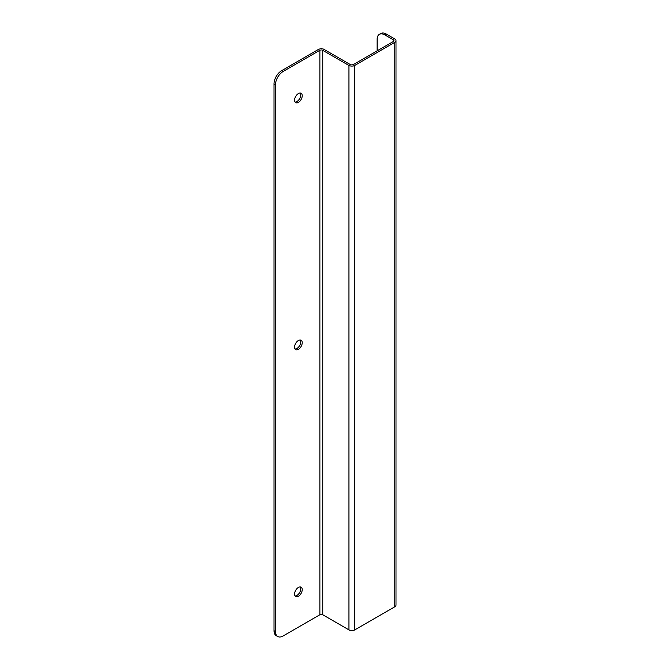 <?xml version="1.0" encoding="UTF-8"?>
<svg xmlns="http://www.w3.org/2000/svg" width="670" height="670" viewBox="0 0 670 670"><rect width="100%" height="100%" fill="white"/><g stroke="black" fill="none" stroke-linecap="round" stroke-linejoin="round"><path stroke-width="1" d="M300.26 93.055A5.402 3.116 -60 0 1 299.624 98.691A5.402 3.116 -60 0 1 295.06 102.058M300.26 340A5.402 3.116 -60 0 1 299.624 345.636A5.402 3.116 -60 0 1 295.06 349.003M300.26 586.945A5.402 3.116 -60 0 1 299.624 592.582A5.402 3.116 -60 0 1 295.06 595.948M274.013 630.705A10.804 6.239 120 0 0 276.249 635.654L277.715 636.5A10.804 6.239 -60 0 1 275.479 631.559L274.013 630.705L274.013 83.901L275.479 84.747L275.479 631.559M377.126 50.828L377.126 39.296A10.804 6.239 60 0 1 379.362 34.346A10.804 6.239 60 0 1 384.764 34.882L393.315 39.823A2.027 1.172 180 0 1 393.91 40.652A2.027 1.172 180 0 1 393.315 41.481L353.291 64.588A2.027 1.172 180 0 1 350.427 64.588L324.213 49.454A4.104 2.37 180 0 0 318.409 49.454L281.651 70.668A10.804 6.239 120 0 0 274.013 83.901M298.393 93.566A5.402 3.116 -60 0 1 301.098 93.298A5.402 3.116 -60 0 1 301.098 99.537A5.402 3.116 -60 0 1 295.696 102.652A5.402 3.116 -60 0 1 294.867 98.323A5.402 3.116 -60 0 1 298.393 93.566M298.393 340.511A5.402 3.116 -60 0 1 301.098 340.243A5.402 3.116 -60 0 1 301.098 346.482A5.402 3.116 -60 0 1 295.696 349.598A5.402 3.116 -60 0 1 294.867 345.268A5.402 3.116 -60 0 1 298.393 340.511M298.393 587.456A5.402 3.116 -60 0 1 301.098 587.188A5.402 3.116 -60 0 1 301.098 593.427A5.402 3.116 -60 0 1 295.696 596.543A5.402 3.116 -60 0 1 294.867 592.213A5.402 3.116 -60 0 1 298.393 587.456M277.715 636.5A10.804 6.239 -60 0 0 283.117 635.964L319.875 614.742L319.875 50.3L283.117 71.514L281.651 70.668M319.875 50.3A2.027 1.172 180 0 1 322.747 50.3L322.747 614.742L348.953 629.884A4.104 2.37 0 0 0 354.765 629.884L354.765 65.434A4.104 2.37 0 0 1 348.953 65.434L322.747 50.3M394.781 42.327A4.104 2.37 0 0 0 395.987 40.652L395.987 605.094A4.104 2.37 0 0 1 394.781 606.769L394.781 42.327L354.765 65.434M395.987 40.652A4.104 2.37 0 0 0 394.781 38.977L386.23 34.036A10.804 6.239 -120 0 0 380.828 33.5L379.362 34.346M394.781 606.769L354.765 629.884M319.875 614.742A2.027 1.172 180 0 1 322.747 614.742M275.479 84.747A10.804 6.239 -60 0 1 283.117 71.514M384.764 34.882L386.23 34.036M348.953 629.884L348.953 65.434M393.315 41.481L393.315 39.823"/></g></svg>
